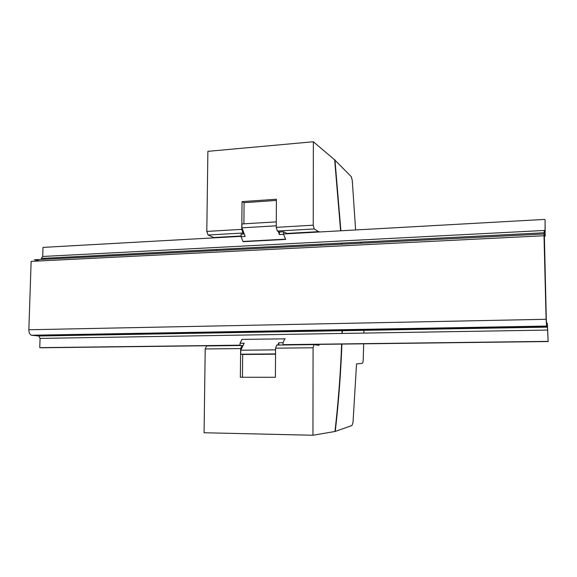 <?xml version="1.0" encoding="UTF-8"?>
<svg xmlns="http://www.w3.org/2000/svg" width="577" height="577" viewBox="0 0 577 577"><rect width="100%" height="100%" fill="white"/><g stroke="black" fill="none" stroke-linecap="round" stroke-linejoin="round"><path stroke-width="0.87" d="M319.038 344.361L319.031 345.334L314.083 344.613L313.073 347.772L275.575 348.183L275.409 377.279L240.364 377.264L240.638 348.573L241.9 345.5L242.996 345.623L244.172 343.214L240.061 343.265L240.039 345.522M275.539 354.191L242.672 354.473L242.463 377.264M242.672 354.473L240.71 354.206L240.746 350.217L242.996 345.623M313.073 347.772L312.95 435.246L204.07 432.75L205.203 348.962L206.58 345.933L241.9 345.5M240.061 343.265L241.979 339.384L285.233 338.829M285.687 344.664L286.437 344.952M214.478 237.832L208.066 235.012L206.797 231.42L207.886 151.34L313.354 141.754L313.239 225.189L314.234 228.954L319.117 231.997M216.339 250.555L216.353 249.495M312.95 435.246L334.956 431.495C338.31 402.371 340.531 373.232 341.627 344.087M205.203 348.962L240.638 348.573M275.575 348.183L276.722 345.075L314.083 344.613M284.742 338.757L283.04 342.702L278.792 342.76L277.782 345.06M240.746 350.217L275.568 349.857M283.04 342.702L283.026 344.996M278.792 342.76L278.785 345.046M340.61 230.8L334.667 159.858L313.354 141.754M341.981 333.448L342.06 330.671M341.274 244.237L341.223 243.119M320.639 244.172L320.639 245.283M355.612 229.963L352.273 180.421L351.256 176.641L334.667 159.858M361.527 243.213L360.207 242.152M334.956 431.495L351.992 425.523L353.023 422.263L356.528 363.943L362.262 363.308C362.796 363.099 363.113 361.967 363.221 359.904L363.676 343.813M363.885 333.095L363.928 330.289M334.956 159.836L340.892 230.786M341.512 243.105L341.562 244.222M342.341 330.664L342.262 333.448M341.909 344.08C340.819 373.232 338.598 402.371 335.251 431.502M313.239 225.189L276.253 227.352L276.412 199.238L242.044 201.625L244.085 202.678L243.891 223.84M206.797 231.42L241.777 229.372L242.044 201.625M314.234 228.954L277.342 231.06L276.253 227.352M319.117 231.629L286.928 233.425L283.567 231.795L279.376 232.033L277.342 231.06M279.376 232.033L279.362 234.543L283.552 234.312L283.567 231.795M278.33 231.528L279.362 234.543M283.552 234.312L285.68 239.405L243.436 241.669L242.903 241.453L241.085 236.671L245.153 236.447L244.035 233.483L242.96 233.021L208.066 235.012M286.928 233.793L286.928 233.425M285.204 239.181L242.903 241.453M241.092 235.993L214.485 237.479M244.237 234.024L241.107 234.197L241.085 236.671M244.035 233.483L241.914 227.836L241.951 223.955L276.282 221.878M241.777 229.372L242.96 233.021M276.26 225.809L241.914 227.836M244.085 202.678L276.405 200.443M240.71 354.206L275.546 353.903M544.327 233.959L546.304 319.55L546.52 322.557L547.4 323.683L548.15 341.541L547.458 327.145L546.578 326.063L546.094 319.29L544.01 235.741L544.241 230.454L545.063 232.719L545.092 220.025L545.15 236.173L544.277 233.966M44.234 258.272L43.931 259.282M544.111 230.468L42.705 256.469L43.001 247.396L241.085 236.346M42.705 256.469L41.263 258.424L543.981 232.776M547.436 327.087L38.76 335.958L31.418 335.244C29.744 334.451 28.893 332.619 28.85 329.755L31.144 261.374L544.01 235.741M38.76 335.958L40.073 338.396L39.77 347.657L41.501 347.78L240.039 345.334M39.698 260.948L34.404 259.765L543.981 233.981M544.89 219.404L283.559 233.981M547.948 341.375L283.026 344.649M240.039 345.183L39.77 347.657M548.15 341.541L286.437 344.765M545.15 236.173L544.219 236.224M545.164 230.418L544.241 230.468M546.094 319.29L28.85 329.755M546.635 326.2L31.894 335.345M547.667 330.08L40.073 338.396M546.578 326.063L31.418 335.244M547.458 327.145L38.962 336.002"/></g></svg>
